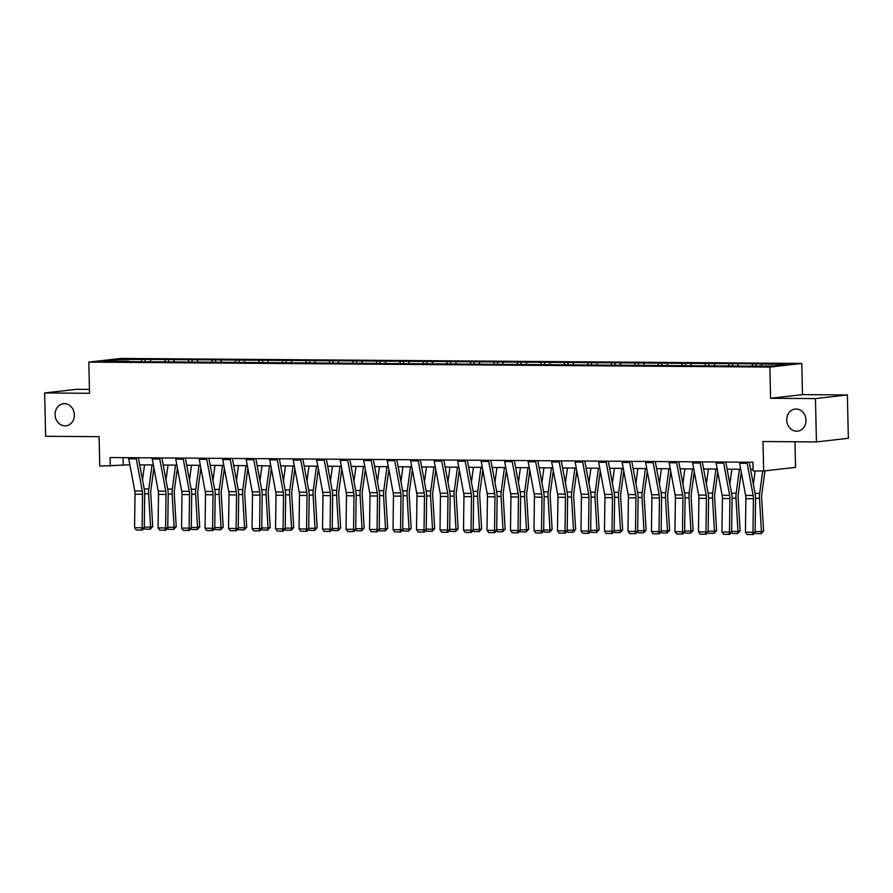 <?xml version="1.0" encoding="UTF-8"?>
<svg xmlns="http://www.w3.org/2000/svg" width="893" height="893" viewBox="0 0 893 893"><rect width="100%" height="100%" fill="white"/><g stroke="black" fill="none" stroke-linecap="round" stroke-linejoin="round"><path stroke-width="1.34" d="M74.365 414.832A11.107 9.622 83.5 0 1 65.982 425.805A11.107 9.622 83.5 0 1 55.087 414.687A11.107 9.622 83.5 0 1 63.459 403.725A11.107 9.622 83.5 0 1 74.365 414.832M806.011 420.179A11.107 9.622 83.5 0 1 797.628 431.152A11.107 9.622 83.5 0 1 786.733 420.045A11.107 9.622 83.5 0 1 795.116 409.072A11.107 9.622 83.5 0 1 806.011 420.179M89.445 389.415L76.564 389.315L44.65 392.953L45.632 436.286L99.101 436.677L99.77 466.135L129.865 464.784M801.78 363.429L120.734 358.45L88.82 362.089L769.866 367.068L801.78 363.429L802.483 394.628L770.581 398.267L815.454 398.591L847.368 394.952L802.483 394.628M847.368 394.952L848.35 438.284L816.436 441.923L762.979 441.533L763.649 470.991L795.551 467.352L794.971 441.767M815.454 398.591L816.436 441.923M129.005 361.62L745.543 366.13L774.298 365.963L787.403 364.467L755.913 363.853L755.958 365.829M128.793 361.241L103.197 361.051L116.302 359.555L145.057 359.388L145.101 361.364M755.913 363.853L145.057 359.388M763.649 470.991L753.1 470.912L752.911 462.25L110.118 457.551L110.308 466.213M150.939 359.812L150.225 361.397M165.395 359.912L164.692 361.498M174.436 359.979L173.722 361.565M188.892 360.091L188.177 361.676M197.933 360.158L197.219 361.743M212.389 360.259L211.674 361.844M221.431 360.325L220.716 361.911M235.886 360.437L235.172 362.022M244.916 360.504L244.213 362.078M259.383 360.605L258.669 362.19M268.413 360.672L267.699 362.257M282.869 360.772L282.166 362.357M291.911 360.839L291.196 362.424M306.366 360.951L305.652 362.536M315.408 361.018L314.693 362.603M329.863 361.118L329.149 362.703M338.905 361.185L338.19 362.77M353.36 361.297L352.646 362.882M362.391 361.364L361.687 362.938M376.857 361.464L376.143 363.049M385.888 361.531L385.173 363.116M400.343 361.632L399.64 363.217M409.385 361.698L408.67 363.284M423.84 361.81L423.126 363.395M432.882 361.877L432.167 363.462M447.337 361.978L446.623 363.563M456.368 362.045L455.664 363.63M470.834 362.156L470.12 363.73M479.865 362.212L479.15 363.797M494.331 362.324L493.617 363.909M503.362 362.391L502.647 363.976M517.817 362.491L517.114 364.076M526.859 362.558L526.144 364.143M541.314 362.67L540.6 364.255M550.356 362.737L549.641 364.322M564.811 362.837L564.097 364.422M573.842 362.904L573.139 364.489M588.308 363.004L587.594 364.59M597.339 363.071L596.624 364.657M611.794 363.183L611.091 364.768M620.836 363.25L620.122 364.835M635.291 363.351L634.577 364.936M644.333 363.418L643.619 365.003M658.788 363.529L658.074 365.114M667.83 363.596L667.116 365.17M682.285 363.697L681.571 365.282M691.316 363.764L690.613 365.349M705.783 363.864L705.068 365.449M714.813 363.931L714.099 365.516M729.268 364.043L728.565 365.628M738.31 364.11L737.596 365.695M752.766 364.21L752.051 365.795M761.807 364.277L761.093 365.862M770.581 398.267L769.866 367.068M44.65 392.953L89.534 393.288L88.82 362.089M139.721 464.862L153.362 464.963M163.207 465.03L176.859 465.13M186.704 465.208L200.356 465.309M210.201 465.376L223.853 465.476M233.698 465.543L247.339 465.644M257.195 465.722L270.836 465.822M280.681 465.889L294.333 465.99M304.178 466.068L317.83 466.168M327.675 466.235L341.327 466.336M351.172 466.403L364.813 466.503M374.669 466.581L388.31 466.682M398.155 466.749L411.807 466.849M421.652 466.927L435.304 467.028M445.149 467.095L458.801 467.195M468.646 467.262L482.287 467.363M492.132 467.441L505.784 467.541M515.629 467.608L529.281 467.709M539.126 467.787L552.778 467.876M562.623 467.954L576.264 468.055M586.121 468.122L599.761 468.222M609.606 468.3L623.258 468.401M633.104 468.468L646.755 468.568M656.601 468.635L670.252 468.736M680.098 468.814L693.738 468.914M703.595 468.981L717.235 469.082M727.081 469.16L740.732 469.26M750.578 469.327L753.067 469.35M116.302 359.555L116.894 361.152M141.909 359.745L141.194 361.33M123.089 457.64L123.245 464.74M732.416 363.685L732.461 365.65M708.93 363.507L708.975 365.483M685.433 363.339L685.478 365.315M661.936 363.172L661.981 365.137M638.439 362.993L638.484 364.969M614.942 362.826L614.987 364.791M591.456 362.647L591.501 364.623M567.959 362.48L568.004 364.456M544.462 362.312L544.507 364.277M520.965 362.134L521.01 364.11M497.479 361.966L497.524 363.931M473.982 361.788L474.027 363.764M450.485 361.62L450.53 363.596M426.988 361.453L427.033 363.418M403.491 361.274L403.536 363.25M380.005 361.107L380.05 363.071M356.508 360.928L356.553 362.904M333.011 360.761L333.056 362.737M309.514 360.593L309.558 362.558M286.017 360.415L286.061 362.391M262.531 360.247L262.575 362.223M239.034 360.08L239.078 362.045M215.537 359.901L215.581 361.877M192.04 359.734L192.084 361.698M168.543 359.555L168.587 361.531M746.995 462.206A6.072 3.025 90.4 0 0 747.151 463.322L753.145 495.47A8.684 4.32 -89.6 0 1 753.413 498.729L752.966 532.25L755.132 532.317L755.567 498.796A13.015 6.474 90.4 0 0 755.165 493.907L749.249 462.228M739.471 462.15A6.072 3.025 90.4 0 0 739.616 463.266L745.61 495.414A8.684 4.32 -89.6 0 1 745.878 498.674L745.443 532.195L752.966 532.25L752.453 534.516L747.184 534.483L752.453 534.516M753.324 534.55L755.132 532.317M745.443 532.195L747.184 534.483M753.368 484.263L755.165 470.935M755.132 531.558L761.439 531.603L759.485 498.35A13.015 6.474 -89.6 0 1 759.664 493.394L762.7 470.991M761.093 533.668L761.439 531.603L763.593 531.045L761.093 533.668L755.813 533.623L754.886 532.608M764.944 470.845L761.751 494.488A8.684 4.32 90.4 0 0 761.629 497.792L763.593 531.045M723.497 462.038A6.072 3.025 90.4 0 0 723.654 463.154L729.648 495.302A8.684 4.32 -89.6 0 1 729.916 498.562L729.469 532.083L731.635 532.15L732.081 498.629A13.015 6.474 90.4 0 0 731.668 493.74L725.763 462.049M715.974 461.982A6.072 3.025 90.4 0 0 716.119 463.099L722.113 495.247A8.684 4.32 -89.6 0 1 722.392 498.506L721.946 532.027L729.469 532.083L728.967 534.349L723.687 534.315L728.967 534.349M729.827 534.382L731.635 532.15M721.946 532.027L723.687 534.315M700.012 461.86A6.072 3.025 90.4 0 0 700.157 462.987L706.151 495.124A8.684 4.32 -89.6 0 1 706.419 498.383L705.983 531.904L708.138 531.982L708.584 498.461A13.015 6.474 90.4 0 0 708.171 493.561L702.266 461.882M692.477 461.804A6.072 3.025 90.4 0 0 692.622 462.931L698.627 495.068A8.684 4.32 -89.6 0 1 698.895 498.339L698.449 531.86L705.983 531.904L705.47 534.181L700.201 534.137L705.47 534.181M706.33 534.204L708.138 531.982M698.449 531.86L700.201 534.137M729.871 484.095L731.88 469.193M731.646 531.38L737.953 531.424L735.988 498.182A13.015 6.474 -89.6 0 1 736.178 493.226L739.415 469.249M737.596 533.489L737.953 531.424L740.096 530.866L737.596 533.489L732.327 533.456L731.4 532.44M741.257 472.096L738.254 494.32A8.684 4.32 90.4 0 0 738.131 497.624L740.096 530.866M706.374 483.917L708.395 469.015M708.149 531.212L714.456 531.257L712.491 498.015A13.015 6.474 -89.6 0 1 712.681 493.048L715.918 469.071M714.099 533.322L714.456 531.257L716.599 530.699L714.099 533.322L708.83 533.277L707.903 532.273M717.771 471.917L714.757 494.142A8.684 4.32 90.4 0 0 714.634 497.457L716.599 530.699M676.514 461.692A6.072 3.025 90.4 0 0 676.66 462.808L682.654 494.956A8.684 4.32 -89.6 0 1 682.933 498.216L682.486 531.737L684.641 531.804L685.087 498.283A13.015 6.474 90.4 0 0 684.674 493.394L678.769 461.703M668.98 461.636A6.072 3.025 90.4 0 0 669.136 462.753L675.13 494.901A8.684 4.32 -89.6 0 1 675.398 498.16L674.952 531.681L682.486 531.737L681.973 534.003L676.704 533.969L681.973 534.003M682.832 534.036L684.641 531.804M674.952 531.681L676.704 533.969M653.017 461.514A6.072 3.025 90.4 0 0 653.163 462.641L659.168 494.789A8.684 4.32 -89.6 0 1 659.436 498.048L658.989 531.569L661.144 531.636L661.59 498.115A13.015 6.474 90.4 0 0 661.188 493.215L655.272 461.536M645.483 461.469A6.072 3.025 90.4 0 0 645.639 462.585L651.633 494.733A8.684 4.32 -89.6 0 1 651.901 497.993L651.455 531.514L658.989 531.569L658.476 533.835L653.207 533.791L658.476 533.835M659.347 533.858L661.144 531.636M651.455 531.514L653.207 533.791M629.52 461.346A6.072 3.025 90.4 0 0 629.677 462.462L635.671 494.61A8.684 4.32 -89.6 0 1 635.939 497.87L635.492 531.391L637.658 531.458L638.093 497.937A13.015 6.474 90.4 0 0 637.691 493.048L631.786 461.368M621.997 461.29A6.072 3.025 90.4 0 0 622.142 462.418L628.136 494.555A8.684 4.32 -89.6 0 1 628.404 497.814L627.969 531.335L635.492 531.391L634.979 533.668L629.71 533.623L634.979 533.668M635.849 533.69L637.658 531.458M627.969 531.335L629.71 533.623M682.877 483.749L684.898 468.847M684.652 531.045L690.959 531.089L689.005 497.836A13.015 6.474 -89.6 0 1 689.184 492.88L692.432 468.903M690.602 533.143L690.959 531.089L693.102 530.531L690.602 533.143L685.333 533.11L684.406 532.094M694.274 471.75L691.271 493.974A8.684 4.32 90.4 0 0 691.149 497.278L693.102 530.531M659.391 483.582L661.4 468.68M661.155 530.866L667.462 530.911L665.508 497.669A13.015 6.474 -89.6 0 1 665.687 492.702L668.935 468.736M667.116 532.976L667.462 530.911L669.605 530.353L667.116 532.976L661.836 532.942L660.909 531.927M670.777 471.582L667.774 493.807A8.684 4.32 90.4 0 0 667.651 497.111L669.605 530.353M635.894 483.403L637.903 468.501M637.658 530.699L643.976 530.743L642.011 497.49A13.015 6.474 -89.6 0 1 642.19 492.534L645.438 468.557M643.619 532.808L643.976 530.743L646.119 530.185L643.619 532.808L638.35 532.764L637.412 531.748M647.28 471.404L644.277 493.628A8.684 4.32 90.4 0 0 644.154 496.932L646.119 530.185M606.034 461.179A6.072 3.025 90.4 0 0 606.18 462.295L612.174 494.443A8.684 4.32 -89.6 0 1 612.442 497.702L612.006 531.223L614.161 531.29L614.607 497.769A13.015 6.474 90.4 0 0 614.194 492.88L608.289 461.19M598.5 461.123A6.072 3.025 90.4 0 0 598.645 462.239L604.639 494.387A8.684 4.32 -89.6 0 1 604.918 497.647L604.472 531.168L612.006 531.223L611.493 533.489L606.213 533.456L611.493 533.489M612.352 533.523L614.161 531.29M604.472 531.168L606.213 533.456M612.397 483.236L614.417 468.334M614.172 530.52L620.479 530.565L618.514 497.323A13.015 6.474 -89.6 0 1 618.704 492.367L621.941 468.39M620.122 532.63L620.479 530.565L622.622 530.018L620.122 532.63L614.853 532.596L613.926 531.581M623.783 471.236L620.78 493.461A8.684 4.32 90.4 0 0 620.657 496.765L622.622 530.018M582.537 461A6.072 3.025 90.4 0 0 582.683 462.127L588.677 494.264A8.684 4.32 -89.6 0 1 588.945 497.535L588.509 531.056L590.664 531.123L591.11 497.602A13.015 6.474 90.4 0 0 590.697 492.702L584.792 461.022M575.003 460.944A6.072 3.025 90.4 0 0 575.159 462.072L581.153 494.209A8.684 4.32 -89.6 0 1 581.421 497.479L580.975 531L588.509 531.056L587.996 533.322L582.727 533.277L587.996 533.322M588.855 533.344L590.664 531.123M580.975 531L582.727 533.277M588.9 483.057L590.92 468.155M590.675 530.353L596.982 530.397L595.017 497.155A13.015 6.474 -89.6 0 1 595.207 492.188L598.444 468.211M596.624 532.462L596.982 530.397L599.125 529.839L596.624 532.462L591.356 532.418L590.429 531.413M600.297 471.058L597.283 493.282A8.684 4.32 90.4 0 0 597.16 496.597L599.125 529.839M559.04 460.833A6.072 3.025 90.4 0 0 559.185 461.949L565.18 494.097A8.684 4.32 -89.6 0 1 565.459 497.356L565.012 530.877L567.167 530.944L567.613 497.423A13.015 6.474 90.4 0 0 567.211 492.534L561.295 460.844M551.506 460.777A6.072 3.025 90.4 0 0 551.662 461.893L557.656 494.041A8.684 4.32 -89.6 0 1 557.924 497.301L557.478 530.822L565.012 530.877L564.499 533.143L559.23 533.11L564.499 533.143M565.358 533.177L567.167 530.944M557.478 530.822L559.23 533.11M565.403 482.89L567.423 467.988M567.178 530.185L573.485 530.23L571.531 496.977A13.015 6.474 -89.6 0 1 571.71 492.021L574.958 468.044M573.127 532.284L573.485 530.23L575.628 529.672L573.127 532.284L567.859 532.25L566.932 531.235M576.8 470.89L573.797 493.115A8.684 4.32 90.4 0 0 573.674 496.419L575.628 529.672M535.543 460.665A6.072 3.025 90.4 0 0 535.7 461.781L541.694 493.929A8.684 4.32 -89.6 0 1 541.962 497.189L541.515 530.71L543.67 530.777L544.116 497.256A13.015 6.474 90.4 0 0 543.714 492.367L537.798 460.676M528.02 460.609A6.072 3.025 90.4 0 0 528.165 461.726L534.159 493.874A8.684 4.32 -89.6 0 1 534.427 497.133L533.992 530.654L541.515 530.71L541.002 532.976L535.733 532.942L541.002 532.976M541.872 532.998L543.67 530.777M533.992 530.654L535.733 532.942M541.917 482.722L543.926 467.82M543.681 530.007L549.988 530.051L548.034 496.809A13.015 6.474 -89.6 0 1 548.213 491.853L551.461 467.876M549.641 532.116L549.988 530.051L552.131 529.493L549.641 532.116L544.362 532.083L543.435 531.067M553.303 470.723L550.3 492.947A8.684 4.32 90.4 0 0 550.177 496.251L552.131 529.493M512.046 460.487A6.072 3.025 90.4 0 0 512.202 461.614L518.197 493.751A8.684 4.32 -89.6 0 1 518.465 497.01L518.018 530.531L520.184 530.598L520.619 497.077A13.015 6.474 90.4 0 0 520.217 492.188L514.312 460.509M504.523 460.431A6.072 3.025 90.4 0 0 504.668 461.558L510.662 493.695A8.684 4.32 -89.6 0 1 510.941 496.954L510.495 530.475L518.018 530.531L517.505 532.808L512.236 532.764L517.505 532.808M518.375 532.831L520.184 530.598M510.495 530.475L512.236 532.764M518.42 482.544L520.429 467.642M520.195 529.839L526.502 529.884L524.537 496.631A13.015 6.474 -89.6 0 1 524.716 491.675L527.964 467.698M526.144 531.949L526.502 529.884L528.645 529.326L526.144 531.949L520.876 531.904L519.938 530.9M529.806 470.544L526.803 492.769A8.684 4.32 90.4 0 0 526.68 496.073L528.645 529.326M488.56 460.319A6.072 3.025 90.4 0 0 488.705 461.435L494.7 493.583A8.684 4.32 -89.6 0 1 494.968 496.843L494.532 530.364L496.687 530.431L497.133 496.91A13.015 6.474 90.4 0 0 496.72 492.021L490.815 460.33M481.026 460.263A6.072 3.025 90.4 0 0 481.171 461.38L487.165 493.528A8.684 4.32 -89.6 0 1 487.444 496.787L486.998 530.308L494.532 530.364L494.019 532.63L488.739 532.596L494.019 532.63M494.878 532.663L496.687 530.431M486.998 530.308L488.739 532.596M494.923 482.376L496.943 467.474M496.698 529.661L503.005 529.716L501.04 496.463A13.015 6.474 -89.6 0 1 501.23 491.507L504.467 467.53M502.647 531.77L503.005 529.716L505.148 529.158L502.647 531.77L497.379 531.737L496.452 530.721M506.32 470.377L503.306 492.601A8.684 4.32 90.4 0 0 503.183 495.905L505.148 529.158M465.063 460.141A6.072 3.025 90.4 0 0 465.208 461.268L471.203 493.405A8.684 4.32 -89.6 0 1 471.482 496.675L471.035 530.196L473.19 530.263L473.636 496.742A13.015 6.474 90.4 0 0 473.223 491.842L467.318 460.163M457.529 460.085A6.072 3.025 90.4 0 0 457.685 461.212L463.679 493.349A8.684 4.32 -89.6 0 1 463.947 496.62L463.5 530.141L471.035 530.196L470.522 532.462L465.253 532.418L470.522 532.462M471.381 532.485L473.19 530.263M463.5 530.141L465.253 532.418M471.426 482.209L473.446 467.307M473.201 529.493L479.508 529.538L477.543 496.296A13.015 6.474 -89.6 0 1 477.733 491.329L480.97 467.352M479.15 531.603L479.508 529.538L481.651 528.98L479.15 531.603L473.882 531.558L472.955 530.554M482.823 470.198L479.809 492.434A8.684 4.32 90.4 0 0 479.697 495.738L481.651 528.98M441.566 459.973A6.072 3.025 90.4 0 0 441.711 461.089L447.706 493.237A8.684 4.32 -89.6 0 1 447.985 496.497L447.538 530.018L449.692 530.085L450.139 496.564A13.015 6.474 90.4 0 0 449.737 491.675L443.821 459.984M434.031 459.917A6.072 3.025 90.4 0 0 434.188 461.034L440.182 493.182A8.684 4.32 -89.6 0 1 440.45 496.441L440.003 529.962L447.538 530.018L447.025 532.284L441.756 532.25L447.025 532.284M447.884 532.317L449.692 530.085M440.003 529.962L441.756 532.25M447.929 482.03L449.949 467.128M449.704 529.326L456.01 529.37L454.057 496.117A13.015 6.474 -89.6 0 1 454.236 491.161L457.484 467.184M455.653 531.435L456.01 529.37L458.154 528.812L455.653 531.435L450.385 531.391L449.458 530.375M459.326 470.031L456.323 492.255A8.684 4.32 90.4 0 0 456.2 495.559L458.154 528.812M418.069 459.806A6.072 3.025 90.4 0 0 418.225 460.922L424.22 493.07A8.684 4.32 -89.6 0 1 424.488 496.329L424.041 529.85L426.195 529.917L426.642 496.396A13.015 6.474 90.4 0 0 426.24 491.507L420.324 459.817M410.546 459.75A6.072 3.025 90.4 0 0 410.691 460.866L416.685 493.014A8.684 4.32 -89.6 0 1 416.953 496.274L416.518 529.795L424.041 529.85L423.528 532.116L418.259 532.083L423.528 532.116M424.398 532.139L426.195 529.917M416.518 529.795L418.259 532.083M424.443 481.863L426.452 466.961M426.207 529.147L432.513 529.192L430.56 495.95A13.015 6.474 -89.6 0 1 430.739 490.994L433.987 467.017M432.167 531.257L432.513 529.192L434.657 528.634L432.167 531.257L426.887 531.223L425.961 530.208M435.829 469.863L432.826 492.088A8.684 4.32 90.4 0 0 432.703 495.392L434.657 528.634M394.572 459.627A6.072 3.025 90.4 0 0 394.728 460.755L400.723 492.891A8.684 4.32 -89.6 0 1 400.99 496.151L400.544 529.672L402.71 529.739L403.145 496.218A13.015 6.474 90.4 0 0 402.743 491.329L396.838 459.649M387.049 459.571A6.072 3.025 90.4 0 0 387.194 460.699L393.188 492.836A8.684 4.32 -89.6 0 1 393.467 496.095L393.02 529.616L400.544 529.672L400.042 531.949L394.762 531.904L400.042 531.949M400.901 531.971L402.71 529.739M393.02 529.616L394.762 531.904M400.946 481.684L402.955 466.782M402.721 528.98L409.027 529.024L407.063 495.782A13.015 6.474 -89.6 0 1 407.253 490.815L410.49 466.838M408.67 531.089L409.027 529.024L411.171 528.466L408.67 531.089L403.402 531.045L402.475 530.04M412.332 469.685L409.329 491.909A8.684 4.32 90.4 0 0 409.206 495.224L411.171 528.466M371.086 459.46A6.072 3.025 90.4 0 0 371.231 460.576L377.226 492.724A8.684 4.32 -89.6 0 1 377.493 495.983L377.058 529.504L379.212 529.571L379.659 496.05A13.015 6.474 90.4 0 0 379.246 491.161L373.341 459.471M363.551 459.404A6.072 3.025 90.4 0 0 363.697 460.52L369.691 492.668A8.684 4.32 -89.6 0 1 369.97 495.928L369.523 529.449L377.058 529.504L376.545 531.77L371.265 531.737L376.545 531.77M377.404 531.804L379.212 529.571M369.523 529.449L371.265 531.737M377.449 481.517L379.469 466.615M379.224 528.801L385.53 528.857L383.566 495.604A13.015 6.474 -89.6 0 1 383.756 490.648L386.993 466.671M385.173 530.911L385.53 528.857L387.674 528.299L385.173 530.911L379.905 530.877L378.978 529.862M388.846 469.517L385.832 491.742A8.684 4.32 90.4 0 0 385.709 495.046L387.674 528.299M347.589 459.281A6.072 3.025 90.4 0 0 347.734 460.408L353.728 492.545A8.684 4.32 -89.6 0 1 354.008 495.816L353.561 529.337L355.715 529.404L356.162 495.883A13.015 6.474 90.4 0 0 355.749 490.983L349.844 459.303M340.054 459.225A6.072 3.025 90.4 0 0 340.211 460.353L346.205 492.501A8.684 4.32 -89.6 0 1 346.473 495.76L346.026 529.281L353.561 529.337L353.048 531.603L347.779 531.558L353.048 531.603M353.907 531.625L355.715 529.404M346.026 529.281L347.779 531.558M353.952 481.349L355.972 466.447M355.727 528.634L362.033 528.678L360.08 495.436A13.015 6.474 -89.6 0 1 360.259 490.469L363.496 466.503M361.676 530.743L362.033 528.678L364.177 528.12L361.676 530.743L356.407 530.71L355.481 529.694M365.349 469.338L362.335 491.574A8.684 4.32 90.4 0 0 362.223 494.878L364.177 528.12M324.092 459.114A6.072 3.025 90.4 0 0 324.237 460.23L330.231 492.378A8.684 4.32 -89.6 0 1 330.51 495.637L330.064 529.158L332.218 529.225L332.665 495.704A13.015 6.474 90.4 0 0 332.263 490.815L326.347 459.136M316.557 459.058A6.072 3.025 90.4 0 0 316.714 460.174L322.708 492.322A8.684 4.32 -89.6 0 1 322.976 495.582L322.529 529.102L330.064 529.158L329.55 531.424L324.282 531.391L329.55 531.424M330.41 531.458L332.218 529.225M322.529 529.102L324.282 531.391M330.455 481.171L332.475 466.269M332.229 528.466L338.536 528.511L336.583 495.258A13.015 6.474 -89.6 0 1 336.761 490.302L340.01 466.325M338.179 530.576L338.536 528.511L340.679 527.953L338.179 530.576L332.91 530.531L331.984 529.516M341.852 469.171L338.849 491.396A8.684 4.32 90.4 0 0 338.726 494.7L340.679 527.953M300.595 458.946A6.072 3.025 90.4 0 0 300.751 460.062L306.745 492.21A8.684 4.32 -89.6 0 1 307.013 495.47L306.567 528.991L308.732 529.058L309.168 495.537A13.015 6.474 90.4 0 0 308.766 490.648L302.85 458.957M293.071 458.89A6.072 3.025 90.4 0 0 293.217 460.007L299.211 492.155A8.684 4.32 -89.6 0 1 299.479 495.414L299.043 528.935L306.567 528.991L306.053 531.257L300.785 531.223L306.053 531.257M306.924 531.29L308.732 529.058M299.043 528.935L300.785 531.223M306.969 481.003L308.978 466.101M308.732 528.288L315.039 528.332L313.086 495.09A13.015 6.474 -89.6 0 1 313.264 490.134L316.513 466.157M314.693 530.397L315.039 528.332L317.182 527.774L314.693 530.397L309.413 530.364L308.487 529.348M318.354 469.004L315.352 491.228A8.684 4.32 90.4 0 0 315.229 494.532L317.182 527.774M277.098 458.768A6.072 3.025 90.4 0 0 277.254 459.895L283.248 492.032A8.684 4.32 -89.6 0 1 283.516 495.291L283.07 528.812L285.235 528.89L285.671 495.369A13.015 6.474 90.4 0 0 285.269 490.469L279.364 458.79M269.574 458.712A6.072 3.025 90.4 0 0 269.719 459.839L275.714 491.976A8.684 4.32 -89.6 0 1 275.993 495.247L275.546 528.768L283.07 528.812L282.568 531.089L277.288 531.045L282.568 531.089M283.427 531.112L285.235 528.89M275.546 528.768L277.288 531.045M283.472 480.825L285.481 465.923M285.247 528.12L291.553 528.165L289.589 494.923A13.015 6.474 -89.6 0 1 289.779 489.956L293.016 465.979M291.196 530.23L291.553 528.165L293.697 527.607L291.196 530.23L285.927 530.185L285.001 529.181M294.857 468.825L291.855 491.05A8.684 4.32 90.4 0 0 291.732 494.365L293.697 527.607M253.612 458.6A6.072 3.025 90.4 0 0 253.757 459.716L259.751 491.864A8.684 4.32 -89.6 0 1 260.019 495.124L259.584 528.645L261.738 528.712L262.185 495.191A13.015 6.474 90.4 0 0 261.772 490.302L255.867 458.611M246.077 458.544A6.072 3.025 90.4 0 0 246.222 459.661L252.217 491.809A8.684 4.32 -89.6 0 1 252.496 495.068L252.049 528.589L259.584 528.645L259.07 530.911L253.802 530.877L259.07 530.911M259.93 530.944L261.738 528.712M252.049 528.589L253.802 530.877M259.975 480.657L261.995 465.755M261.749 527.953L268.056 527.997L266.092 494.744A13.015 6.474 -89.6 0 1 266.281 489.788L269.519 465.811M267.699 530.051L268.056 527.997L270.199 527.439L267.699 530.051L262.43 530.018L261.504 529.002M271.372 468.658L268.358 490.882A8.684 4.32 90.4 0 0 268.235 494.186L270.199 527.439M230.115 458.422A6.072 3.025 90.4 0 0 230.26 459.549L236.254 491.697A8.684 4.32 -89.6 0 1 236.533 494.956L236.087 528.477L238.241 528.544L238.688 495.023A13.015 6.474 90.4 0 0 238.275 490.123L232.37 458.444M222.58 458.377A6.072 3.025 90.4 0 0 222.737 459.493L228.731 491.641A8.684 4.32 -89.6 0 1 228.999 494.901L228.552 528.422L236.087 528.477L235.573 530.743L230.305 530.699L235.573 530.743M236.433 530.766L238.241 528.544M228.552 528.422L230.305 530.699M236.478 480.49L238.498 465.588M238.252 527.774L244.559 527.819L242.606 494.577A13.015 6.474 -89.6 0 1 242.784 489.61L246.022 465.644M244.202 529.884L244.559 527.819L246.702 527.261L244.202 529.884L238.933 529.85L238.007 528.835M247.874 468.49L244.872 490.715A8.684 4.32 90.4 0 0 244.749 494.019L246.702 527.261M206.618 458.254A6.072 3.025 90.4 0 0 206.763 459.37L212.768 491.518A8.684 4.32 -89.6 0 1 213.036 494.778L212.59 528.299L214.744 528.366L215.191 494.845A13.015 6.474 90.4 0 0 214.789 489.956L208.873 458.276M199.083 458.198A6.072 3.025 90.4 0 0 199.239 459.326L205.234 491.463A8.684 4.32 -89.6 0 1 205.502 494.722L205.055 528.243L212.59 528.299L212.076 530.576L206.808 530.531L212.076 530.576M212.936 530.598L214.744 528.366M205.055 528.243L206.808 530.531M212.992 480.311L215.001 465.409M214.755 527.607L221.062 527.651L219.109 494.398A13.015 6.474 -89.6 0 1 219.287 489.442L222.536 465.465M220.716 529.716L221.062 527.651L223.205 527.093L220.716 529.716L215.436 529.672L214.51 528.656M224.377 468.312L221.375 490.536A8.684 4.32 90.4 0 0 221.252 493.84L223.205 527.093M183.121 458.087A6.072 3.025 90.4 0 0 183.277 459.203L189.271 491.351A8.684 4.32 -89.6 0 1 189.539 494.61L189.093 528.131L191.258 528.198L191.694 494.677A13.015 6.474 90.4 0 0 191.292 489.788L185.376 458.098M175.597 458.031A6.072 3.025 90.4 0 0 175.742 459.147L181.737 491.295A8.684 4.32 -89.6 0 1 182.005 494.555L181.569 528.076L189.093 528.131L188.579 530.397L183.311 530.364L188.579 530.397M189.45 530.431L191.258 528.198M181.569 528.076L183.311 530.364M189.495 480.144L191.504 465.242M191.258 527.428L197.565 527.473L195.612 494.231A13.015 6.474 -89.6 0 1 195.79 489.275L199.039 465.298M197.219 529.538L197.565 527.473L199.719 526.926L197.219 529.538L191.939 529.504L191.013 528.489M200.88 468.144L197.878 490.369A8.684 4.32 90.4 0 0 197.755 493.673L199.719 526.926M159.624 457.908A6.072 3.025 90.4 0 0 159.78 459.035L165.774 491.172A8.684 4.32 -89.6 0 1 166.042 494.443L165.596 527.964L167.761 528.031L168.208 494.51A13.015 6.474 90.4 0 0 167.795 489.61L161.89 457.93M152.1 457.852A6.072 3.025 90.4 0 0 152.245 458.98L158.24 491.117A8.684 4.32 -89.6 0 1 158.519 494.387L158.072 527.908L165.596 527.964L165.093 530.23L159.814 530.185L165.093 530.23M165.953 530.252L167.761 528.031M158.072 527.908L159.814 530.185M165.998 479.965L168.007 465.063M167.772 527.261L174.079 527.305L172.115 494.063A13.015 6.474 -89.6 0 1 172.304 489.096L175.541 465.119M173.722 529.37L174.079 527.305L176.222 526.747L173.722 529.37L168.453 529.326L167.527 528.321M177.383 467.965L174.381 490.19A8.684 4.32 90.4 0 0 174.258 493.505L176.222 526.747M136.138 457.741A6.072 3.025 90.4 0 0 136.283 458.857L142.277 491.005A8.684 4.32 -89.6 0 1 142.545 494.264L142.11 527.785L144.264 527.852L144.711 494.331A13.015 6.474 90.4 0 0 144.298 489.442L138.393 457.752M128.603 457.685A6.072 3.025 90.4 0 0 128.748 458.801L134.754 490.949A8.684 4.32 -89.6 0 1 135.022 494.209L134.575 527.73L142.11 527.785L141.596 530.051L136.328 530.018L141.596 530.051M142.456 530.085L144.264 527.852M134.575 527.73L136.328 530.018M142.5 479.798L144.521 464.896M144.275 527.093L150.582 527.138L148.618 493.885A13.015 6.474 -89.6 0 1 148.807 488.929L152.044 464.952M150.225 529.192L150.582 527.138L152.725 526.58L150.225 529.192L144.956 529.158L144.03 528.143M153.897 467.798L150.884 490.023A8.684 4.32 90.4 0 0 150.761 493.327L152.725 526.58M753.145 495.47L745.61 495.414M753.413 498.729L745.878 498.674M747.151 463.322L739.616 463.266M755.567 498.327L759.485 498.35M755.065 493.36L759.664 493.394M729.648 495.302L722.113 495.247M729.916 498.562L722.392 498.506M723.654 463.154L716.119 463.099M706.151 495.124L698.627 495.068M706.419 498.383L698.895 498.339M700.157 462.987L692.622 462.931M732.081 498.149L735.988 498.182M731.568 493.193L736.178 493.226M708.584 497.981L712.491 498.015M708.071 493.014L712.681 493.048M682.654 494.956L675.13 494.901M682.933 498.216L675.398 498.16M676.66 462.808L669.136 462.753M659.168 494.789L651.633 494.733M659.436 498.048L651.901 497.993M653.163 462.641L645.639 462.585M635.671 494.61L628.136 494.555M635.939 497.87L628.404 497.814M629.677 462.462L622.142 462.418M685.087 497.814L689.005 497.836M684.574 492.847L689.184 492.88M661.59 497.635L665.508 497.669M661.088 492.668L665.687 492.702M638.104 497.468L642.011 497.49M637.591 492.501L642.19 492.534M612.174 494.443L604.639 494.387M612.442 497.702L604.918 497.647M606.18 462.295L598.645 462.239M614.607 497.289L618.514 497.323M614.094 492.333L618.704 492.367M588.677 494.264L581.153 494.209M588.945 497.535L581.421 497.479M582.683 462.127L575.159 462.072M591.11 497.122L595.017 497.155M590.597 492.155L595.207 492.188M565.18 494.097L557.656 494.041M565.459 497.356L557.924 497.301M559.185 461.949L551.662 461.893M567.613 496.954L571.531 496.977M567.1 491.987L571.71 492.021M541.694 493.929L534.159 493.874M541.962 497.189L534.427 497.133M535.7 461.781L528.165 461.726M544.116 496.776L548.034 496.809M543.614 491.82L548.213 491.853M518.197 493.751L510.662 493.695M518.465 497.01L510.941 496.954M512.202 461.614L504.668 461.558M520.63 496.608L524.537 496.631M520.117 491.641L524.716 491.675M494.7 493.583L487.165 493.528M494.968 496.843L487.444 496.787M488.705 461.435L481.171 461.38M497.133 496.441L501.04 496.463M496.62 491.474L501.23 491.507M471.203 493.405L463.679 493.349M471.482 496.675L463.947 496.62M465.208 461.268L457.685 461.212M473.636 496.262L477.543 496.296M473.123 491.295L477.733 491.329M447.706 493.237L440.182 493.182M447.985 496.497L440.45 496.441M441.711 461.089L434.188 461.034M450.139 496.095L454.057 496.117M449.625 491.128L454.236 491.161M424.22 493.07L416.685 493.014M424.488 496.329L416.953 496.274M418.225 460.922L410.691 460.866M426.642 495.916L430.56 495.95M426.14 490.96L430.739 490.994M400.723 492.891L393.188 492.836M400.99 496.151L393.467 496.095M394.728 460.755L387.194 460.699M403.156 495.749L407.063 495.782M402.643 490.782L407.253 490.815M377.226 492.724L369.691 492.668M377.493 495.983L369.97 495.928M371.231 460.576L363.697 460.52M379.659 495.582L383.566 495.604M379.145 490.614L383.756 490.648M353.728 492.545L346.205 492.501M354.008 495.816L346.473 495.76M347.734 460.408L340.211 460.353M356.162 495.403L360.08 495.436M355.648 490.436L360.259 490.469M330.231 492.378L322.708 492.322M330.51 495.637L322.976 495.582M324.237 460.23L316.714 460.174M332.665 495.235L336.583 495.258M332.151 490.268L336.761 490.302M306.745 492.21L299.211 492.155M307.013 495.47L299.479 495.414M300.751 460.062L293.217 460.007M309.168 495.057L313.086 495.09M308.665 490.101L313.264 490.134M283.248 492.032L275.714 491.976M283.516 495.291L275.993 495.247M277.254 459.895L269.719 459.839M285.682 494.889L289.589 494.923M285.168 489.922L289.779 489.956M259.751 491.864L252.217 491.809M260.019 495.124L252.496 495.068M253.757 459.716L246.222 459.661M262.185 494.722L266.092 494.744M261.671 489.755L266.281 489.788M236.254 491.697L228.731 491.641M236.533 494.956L228.999 494.901M230.26 459.549L222.737 459.493M238.688 494.543L242.606 494.577M238.174 489.576L242.784 489.61M212.768 491.518L205.234 491.463M213.036 494.778L205.502 494.722M206.763 459.37L199.239 459.326M215.191 494.376L219.109 494.398M214.688 489.409L219.287 489.442M189.271 491.351L181.737 491.295M189.539 494.61L182.005 494.555M183.277 459.203L175.742 459.147M191.694 494.197L195.612 494.231M191.191 489.241L195.79 489.275M165.774 491.172L158.24 491.117M166.042 494.443L158.519 494.387M159.78 459.035L152.245 458.98M168.208 494.03L172.115 494.063M167.694 489.063L172.304 489.096M142.277 491.005L134.754 490.949M142.545 494.264L135.022 494.209M136.283 458.857L128.748 458.801M144.711 493.862L148.618 493.885M144.197 488.895L148.807 488.929"/></g></svg>
